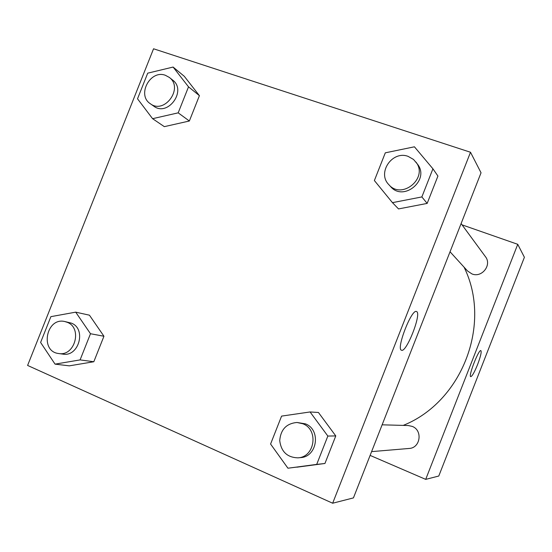 <?xml version="1.0" encoding="UTF-8"?>
<svg xmlns="http://www.w3.org/2000/svg" width="552" height="552" viewBox="0 0 552 552"><rect width="100%" height="100%" fill="white"/><g stroke="black" fill="none" stroke-linecap="round" stroke-linejoin="round"><path stroke-width="0.83" d="M462.065 224.864L517.748 244.315L524.4 257.28L438.778 476.031L425.702 479.377L370.123 455.4M477.611 364.506C474.458 372.248 472.167 376.298 470.739 376.657C468.11 376.429 478.729 349.112 480.875 350.596C481.717 351.831 480.626 356.461 477.611 364.506M517.748 244.315L425.702 479.377M450.039 251.774L467.585 271.018L471.967 273.937C481.875 278.118 492.163 264.925 485.415 256.652L461.113 223.567M371.606 451.626L409.115 448.459C420.465 448.072 422.929 430.236 412.199 426.392L408.245 425.537L382.122 424.819M403.215 425.399C462.279 401.801 492.163 323.665 464.025 267.106M470.504 152.255L481.04 172.79L353.439 497.897L332.663 503.224L27.6 365.438L153.553 48.776L470.504 152.255L332.663 503.224M398.523 208.925L427.165 203.412L437.922 176.053L427.165 203.412L398.523 208.925L392.451 202.646L374.38 180.545L385.303 152.828L414.428 146.804L432.927 168.802L421.866 196.933L392.451 202.646M296.914 467.192L324.942 463.48L335.775 435.921L318.435 412.482L335.775 435.921L324.942 463.48L287.937 468.213L270.583 444.036L281.582 416.111L310.072 411.958L327.847 436.052L316.703 464.398L287.937 468.213M69.324 365.845L93.819 361.739L103.942 336.237L89.445 315.185L103.942 336.237L93.819 361.739L69.324 365.845L55.048 364.134L40.606 342.468L50.874 316.655L75.707 312.149L90.487 333.732L80.095 359.904L55.048 364.134M199.41 95.668L184.313 76.328L199.41 95.668L189.357 121.005L199.41 95.668L188.515 86.843L178.192 112.843L152.587 118.687L137.517 98.801L147.708 73.168L173.1 67.061L188.515 86.843M164.33 126.65L189.357 121.005L164.33 126.65L152.587 118.687M416.67 311.597C421.79 313.722 406.327 353.073 401.483 350.216C395.915 349.271 411.447 308.975 416.415 311.494L416.67 311.597M388.774 184.582L390.581 186.562C403.436 202.094 430.215 180.007 417.505 164.199L413.551 159.473L408.128 156.382C392.327 150.241 376.885 172.797 388.774 184.582C401.718 200.224 428.711 177.944 415.904 162.026M432.927 168.802L437.922 176.053M421.866 196.933L427.165 203.412M297.825 457.843L300.392 457.629C317.31 457.084 321.312 429.704 305.401 423.839L296.983 422.473C286.433 423.453 280.678 429.504 279.726 440.613C281.154 451.695 287.192 457.435 297.825 457.843C314.875 457.297 318.918 429.691 302.882 423.777L296.983 422.473M310.072 411.958L318.435 412.482M327.847 436.052L335.775 435.921M316.703 464.398L324.942 463.48M150.289 103.7L153.746 106.143C167.822 117.134 187.135 90.562 172.638 80.068L169.319 77.418L165.421 75.307C150.261 69.386 136.613 95.041 150.289 103.7C164.455 114.761 183.906 87.982 169.319 77.418M173.1 67.061L184.313 76.328M178.192 112.843L189.357 121.005M58.643 353.522L62.811 354.108C78.895 357.234 86.705 328.778 71.346 323.127L64.694 321.512C46.216 317.069 39.627 351.562 58.643 353.522C74.831 356.668 82.71 327.998 67.254 322.313L64.694 321.512M75.707 312.149L89.445 315.185M90.487 333.732L103.942 336.237M80.095 359.904L93.819 361.739"/></g></svg>

